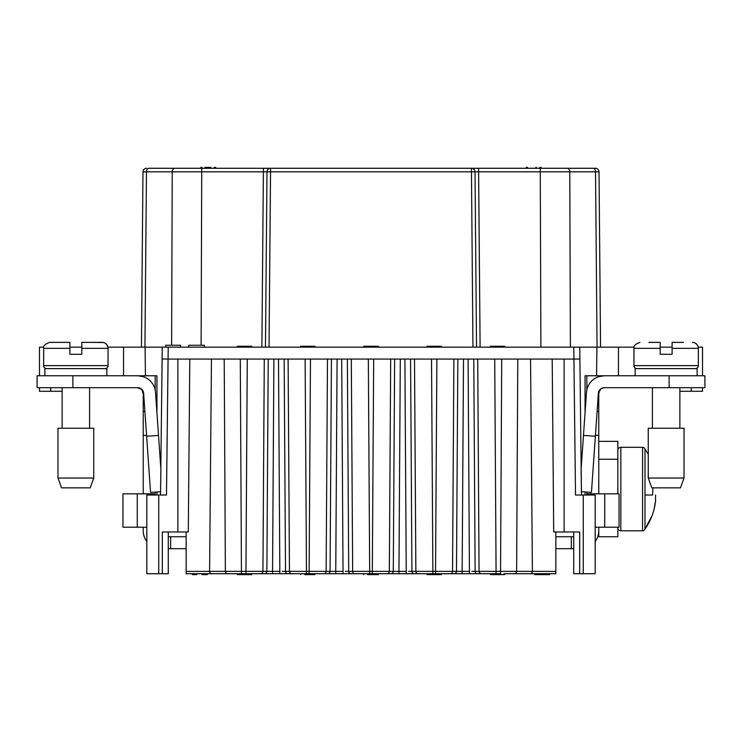 <?xml version="1.0" encoding="UTF-8"?>
<svg xmlns="http://www.w3.org/2000/svg" width="742" height="742" viewBox="0 0 742 742"><rect width="100%" height="100%" fill="white"/><g stroke="black" fill="none" stroke-linecap="round" stroke-linejoin="round"><path stroke-width="1.11" d="M555.841 548.681L573.724 548.681L573.724 573.724L579.688 573.724L579.688 531.986L553.708 531.986L552.196 359.072M261.889 347.154L263.419 168.276L148.994 168.276A3.58 2.532 90 0 0 146.471 171.819L144.94 347.154M393.121 168.276L348.879 168.276M597.06 347.154L595.529 171.819A3.58 2.532 -90 0 0 593.006 168.276L478.581 168.276L519.53 168.276L478.581 168.276L480.111 347.154M539.712 167.377L541.178 167.377L541.178 168.276L540.259 168.276L567.24 168.276A3.58 2.532 -90 0 1 569.773 171.819L266.99 171.819L265.46 347.154M476.54 347.154L475.01 171.819A3.58 3.58 -0.1 0 0 471.43 168.276L270.57 168.276A3.58 3.58 0 0 0 266.99 171.819L142.974 171.819A3.58 3.58 0 0 1 146.554 168.276A3.58 3.58 0 0 0 142.974 171.819L141.444 347.154L142.974 171.819M142.028 390.069L143.234 393.659C143.104 390.311 141.11 388.316 137.27 387.695C140.72 387.908 142.705 389.893 143.234 393.659L143.234 435.396L146.564 435.396M62.142 387.695L62.142 428.236M89.569 387.695L89.569 428.236M105.076 368.616A2.977 2.977 0 0 0 108.054 365.63L43.657 365.63A2.977 2.977 0 0 0 46.644 368.616M691.256 387.695L691.256 391.275L679.857 391.275L679.857 428.236L679.857 387.695M695.356 368.616A2.977 2.977 0 0 0 698.343 365.63L633.946 365.63A2.977 2.977 0 0 0 636.924 368.616M652.431 387.695L652.431 428.236M137.27 493.829L137.27 527.219L122.959 527.219L122.959 493.829L155.161 493.829L155.161 495.016L155.161 492.085M103.435 342.535L93.149 342.377L102.09 342.377A5.964 5.964 0 0 1 108.054 348.341L81.815 348.341L81.815 342.377L81.815 354.305L69.896 354.305L69.896 348.341L43.657 348.341L43.657 365.63M108.054 348.341L108.054 365.63M211.451 359.072L209.596 571.359L186.159 571.433L186.159 573.724L495.944 573.724M251.751 573.724L270.236 573.724L251.751 573.724L251.751 574.623L237.384 574.623L237.384 573.724L241.447 573.724L241.447 571.359L262.937 571.359L264.282 359.072M282.155 573.724L300.584 573.724L282.155 573.724M314.951 573.724L333.436 573.724L314.951 573.724L314.951 574.623L313.263 574.623L313.263 573.724L304.906 573.724M345.364 573.724L363.784 573.724L345.364 573.724M378.411 573.724L396.636 573.724L378.411 573.724L378.411 574.623L377.789 574.623M408.564 573.724L427.049 573.724L408.564 573.724M441.36 573.724L459.845 573.724L441.36 573.724L441.36 574.623L437.928 574.623L437.928 573.724M471.764 573.724L490.443 573.724L471.764 573.724M495.971 573.724L496.621 573.724L495.971 573.724M498.012 573.724L500.655 573.724L498.012 573.724M503.939 573.724L555.841 573.724L555.841 571.433L532.404 571.359L530.549 359.072M683.438 342.377L672.104 342.377L672.104 354.305L660.185 354.305L660.185 348.341L633.946 348.341L633.946 365.63M692.379 342.377A5.964 5.964 0 0 1 698.343 348.341L698.343 365.63M93.742 428.236L57.969 428.236L57.969 478.033L93.742 478.033L93.742 428.236M684.031 428.236L684.031 478.033L648.258 478.033L648.258 428.236L684.031 428.236L684.031 478.033L680.451 487.865L684.031 478.033M57.969 478.033L61.549 487.865L90.162 487.865L93.742 478.033M648.258 478.033L651.838 487.865L680.451 487.865M617.845 527.812A2.977 2.977 0 0 0 620.831 530.799L620.831 447.324A2.977 2.977 0 0 0 617.845 450.301M620.831 530.799L642.572 530.799L642.572 447.324L620.831 447.324M642.572 530.799A2.977 2.977 0 0 0 644.084 530.382L645.002 529.102L644.084 530.382M652.051 515.709L645.002 529.102L645.002 449.021L644.084 447.732L648.258 454.197M642.572 447.324A2.977 2.977 0 0 1 644.084 447.732M43.778 347.154L39.484 347.154L39.484 375.767M69.896 347.154L81.815 347.154M106.598 344.436L107.933 347.154L579.752 347.154L581.478 495.016L581.116 469.167L586.486 392.407A17.891 17.891 0 0 1 604.331 375.767L704.9 375.767L704.9 387.695L604.331 387.695C601.836 387.732 599.981 389.003 598.766 391.507L598.766 393.659C599.286 389.893 601.28 387.908 604.73 387.695M634.067 347.154L579.752 347.154M660.185 347.154L672.104 347.154M702.516 375.767L702.516 347.154L698.222 347.154M251.751 347.154L251.751 346.254L242.671 346.254L242.671 347.154M237.384 347.154L237.384 346.254L240.974 346.254L240.974 347.154M242.671 346.254L240.974 346.254M314.951 347.154L314.951 346.254L313.736 346.254L313.736 347.154M304.721 347.154L304.721 346.254L300.584 346.254L300.584 347.154M304.906 347.154L304.721 346.254M313.736 346.254L304.906 346.254M369.841 347.154L369.841 346.254L367.809 346.254L367.809 347.154M367.689 346.254L363.784 346.254L363.784 347.154M371.38 347.154L371.38 346.254L369.841 346.254M374.144 347.154L374.144 346.254L371.38 346.254M374.376 347.154L374.144 346.254M377.789 346.254L374.376 346.254M367.494 347.154L367.494 346.254M427.049 347.154L427.049 346.254L436.324 346.254L436.324 347.154M437.928 347.154L437.928 346.254L436.324 346.254M441.36 347.154L441.36 346.254L437.928 346.254M490.443 347.154L490.443 346.254L503.939 346.254M497.799 347.154L497.799 346.254M498.012 347.154L498.012 346.254L500.655 346.254L500.655 347.154M500.813 347.154L500.813 346.254M180.621 347.154L180.621 345.262L165.716 345.262L165.716 347.154M123.552 375.767L123.552 347.154M39.484 391.275L39.484 387.695L39.484 391.275L50.744 391.275L50.744 387.695M702.516 391.275L702.516 387.695L702.516 391.275L691.256 391.275M618.448 347.154L618.448 375.767M596.911 347.154L596.577 375.767L604.331 375.767L598.766 376.658L598.766 375.767M168.211 347.154L168.072 359.072L564.124 359.072L564.124 531.986M162.248 347.154L160.828 468.443M146.628 436.25L150.552 492.41L160.56 491.705L160.522 495.016L160.884 469.167L155.514 392.407A17.891 17.891 0 0 0 137.669 375.767L72.874 375.767L72.874 387.695L137.669 387.695A5.964 5.964 0 0 1 143.623 393.241L146.628 436.25L158.519 435.415M137.27 375.767L145.423 375.767L145.089 347.154M593.006 168.276L595.446 168.276A3.58 3.58 0 0 1 599.026 171.819L600.556 347.154M204.328 347.154L204.328 345.262L188.756 345.262L188.756 347.154M72.874 387.695L37.1 387.695L37.1 375.767L72.874 375.767M62.142 391.275L50.744 391.275M579.688 573.724L595.186 573.724L595.186 495.016L583.268 495.016L585.058 495.016L585.058 491.965M585.058 412.858L585.058 375.767L596.577 375.767M583.268 573.724L583.268 495.016L575.514 495.016L581.478 495.016M583.481 435.415L595.372 436.25L591.448 492.41L581.44 491.705M162.888 495.016L166.486 495.016L168.072 359.072L162.108 358.98M166.486 495.016L158.732 495.016L158.732 573.724L146.814 573.724L146.814 495.016L158.732 495.016L156.942 495.016L156.942 491.965M145.423 375.767L156.942 375.767L156.942 412.858M587.46 387.695L586.839 387.695L586.839 389.884L586.839 375.767L585.058 375.767M570.403 347.154L569.773 171.819L599.026 171.819A3.58 3.58 0 0 0 595.446 168.276L592.209 168.276M553.207 168.276L555.313 168.276M186.687 168.276L189.488 168.276M161.246 168.276L191.881 168.276M156.942 375.767L155.161 375.767L155.161 387.695L154.54 387.695M143.234 375.767L143.234 376.658L137.669 375.767M143.234 393.659L143.234 391.507C142.028 389.012 140.173 387.741 137.669 387.695M44.872 368.616L44.872 375.767L44.872 368.616L106.857 368.616L106.857 375.767M140.906 388.938L137.27 387.695M595.372 436.25L598.377 393.241A5.964 5.964 0 0 1 604.331 387.695M697.128 368.616L697.128 375.767L697.128 368.616L635.143 368.616L635.143 375.767M436.88 359.072L435.535 571.359L452.546 571.359L453.891 359.072M414.518 359.072L415.863 571.359L432.874 571.359L431.529 359.072M373.671 359.072L372.326 571.359L389.337 571.359L390.691 359.072M351.309 359.072L352.663 571.359L369.674 571.359L368.329 359.072M310.471 359.072L309.126 571.359L326.137 571.359L327.482 359.072M288.109 359.072L289.454 571.359L306.465 571.359L305.12 359.072M186.159 571.433L186.159 531.986M158.732 573.724L162.312 573.724L162.312 531.986L188.292 531.986L189.804 359.072M555.841 531.986L555.841 571.433M477.718 359.072L479.063 571.359L496.073 571.359L494.728 359.072M210.839 168.276L204.996 168.276M190.332 168.276L201.741 168.276L201.11 345.262M472.96 347.154L471.43 168.276L478.581 168.276M263.419 168.276L270.57 168.276L269.04 347.154M226.802 168.276L216.07 168.276M162.312 573.724L168.276 573.724L168.276 548.681L186.159 548.681M186.159 536.754L168.276 536.754L168.276 531.986L168.276 573.724M186.159 573.724L186.159 571.359L186.159 573.724L192.475 573.724L192.475 574.623L196.649 574.623L196.649 573.724L192.475 573.724M186.159 567.76L186.159 571.359M555.841 571.359L555.841 567.76M573.724 573.724L573.724 531.986L573.724 536.754L555.841 536.754M211.739 573.724A2.384 2.143 90 0 1 209.596 571.359L241.447 571.359L240.287 359.072M501.713 359.072L500.553 571.359L532.404 571.359A2.384 2.143 90 0 1 530.261 573.724M214.15 167.377L215.625 167.377L215.625 168.276M210.839 167.377L204.996 167.377M200.822 168.276L200.822 167.377L201.963 167.377M536.392 167.377L535.909 167.377M526.375 168.276L526.375 167.377L527.516 167.377M586.839 492.085L586.839 493.801L598.766 493.801L598.766 393.659L599.972 390.069M595.186 527.219L619.041 527.219L619.041 493.829L586.839 493.829L586.839 495.016L586.839 493.801M155.161 389.884L155.161 387.695M410.567 359.072L411.921 571.359L408.573 571.359M347.367 359.072L348.712 571.359L345.373 571.359M284.167 359.072L285.512 571.359L282.173 571.359M202.01 573.724L202.01 574.623L207.278 574.623L207.278 573.724L210.125 573.724M531.875 573.724L534.722 573.724L534.722 574.623L538.896 574.623L538.896 573.724M538.896 574.623L549.525 574.623L549.525 573.724L555.841 573.724M523.991 573.724L523.045 573.724M496.073 573.724L500.553 573.724L500.553 571.359L496.073 571.359L496.073 573.724M367.494 574.623L370.406 574.623L370.406 573.724L369.859 573.724M473.776 359.072L475.121 571.359L471.773 571.359M463.509 359.072L462.155 571.359L456.488 571.359L457.833 359.072M400.3 359.072L398.955 571.359L393.288 571.359L394.633 359.072M337.1 359.072L335.755 571.359L330.079 571.359L331.433 359.072M273.9 359.072L272.555 571.359L266.879 571.359L268.224 359.072M598.766 435.396L595.436 435.396M143.234 435.396L143.234 493.801L155.161 493.801M137.27 527.219L146.814 527.219M143.234 527.219L143.234 530.799A17.891 17.891 0 0 0 146.814 541.53M202.501 574.623L202.492 573.724M196.649 574.623L197.084 573.724M495.944 574.623L490.443 574.623L490.443 573.724M492.122 574.623L492.122 573.724M495.971 574.623L503.707 574.623M504.801 573.724L504.801 574.623L503.939 574.623M370.406 574.623L377.288 574.623M436.324 573.724L436.324 574.623L427.049 574.623L427.049 573.724M436.324 574.623L437.928 574.623M304.721 574.623L313.263 574.623M544.257 574.623L544.257 573.724M544.739 574.623L544.739 573.724M549.525 574.623L548.05 574.623M535.863 574.623L534.722 574.623M539.332 574.623L539.332 573.724M170.66 536.754L170.66 548.681M598.766 530.799A17.891 17.891 0 0 1 595.186 541.53M571.34 548.681L571.34 536.754M617.845 493.829L617.845 441.36L598.766 441.36M69.896 342.377L69.896 348.341L69.896 342.377L49.621 342.377C44.882 344.121 42.897 346.106 43.657 348.341M102.09 342.377L81.815 342.377M81.815 354.305L69.896 354.305M598.766 527.219L598.766 536.754L617.845 536.754L617.845 527.219M672.104 342.377L672.104 348.341L672.104 342.377M672.104 354.305L660.185 354.305M660.185 348.341L660.185 342.377L648.851 342.377M654.221 342.377L660.185 342.377M652.867 487.865L652.635 495.016L652.867 487.865M645.002 529.102C650.901 520.587 654.416 511.21 655.548 500.98L655.548 495.016L655.548 500.98L654.054 509.29M645.002 495.016L652.635 495.016M698.343 348.341L672.104 348.341M377.288 347.154L377.288 346.254M503.707 347.154L503.707 346.254M573.789 347.154L573.928 359.072L579.892 358.98M575.514 495.016L573.928 359.072L564.124 359.072M171.606 345.262L172.227 171.819A3.58 2.532 -90 0 1 174.76 168.276M540.89 347.154L540.259 168.276M669.126 375.767L669.126 387.695M247.272 359.072L245.927 573.724M227.516 573.724A2.384 2.143 90 0 1 225.373 571.359L224.214 359.072M177.876 359.072L177.876 531.986M517.786 359.072L516.627 571.359A2.384 2.143 -90 0 1 514.484 573.724M432.874 573.724L432.874 571.359L435.535 571.359L435.535 573.724M450.273 573.724A2.384 2.272 -90 0 0 452.546 571.359L456.488 571.359A2.384 2.272 -90 0 1 454.215 573.724M414.184 573.724A2.384 2.272 90 0 1 411.921 571.359L415.863 571.359A2.384 2.272 90 0 0 418.126 573.724M369.674 573.724L369.674 571.359L372.326 571.359L372.326 573.724M387.074 573.724A2.384 2.272 -90 0 0 389.337 571.359L393.288 571.359A2.384 2.272 -90 0 1 391.015 573.724M350.985 573.724A2.384 2.272 90 0 1 348.712 571.359L352.663 571.359A2.384 2.272 90 0 0 354.926 573.724M306.465 573.724L306.465 571.359L309.126 571.359L309.126 573.724M323.874 573.724A2.384 2.272 -90 0 0 326.137 571.359L330.079 571.359A2.384 2.272 -90 0 1 327.816 573.724M287.785 573.724A2.384 2.272 90 0 1 285.512 571.359L289.454 571.359A2.384 2.272 90 0 0 291.727 573.724M260.665 573.724A2.384 2.272 -90 0 0 262.937 571.359L266.879 571.359A2.384 2.272 -90 0 1 264.616 573.724M477.384 573.724A2.384 2.272 90 0 1 475.121 571.359L479.063 571.359A2.384 2.272 90 0 0 481.335 573.724M598.766 411.541L597.097 411.541M143.234 411.541L144.903 411.541M406.245 573.724L404.9 359.072M343.045 573.724L341.7 359.072M279.845 573.724L278.491 359.072M469.445 573.724L468.1 359.072M604.73 527.219L604.73 493.829M469.445 571.359L462.155 571.359L462.155 573.724M406.245 571.359L398.955 571.359L398.955 573.724M343.045 571.359L335.755 571.359L335.755 573.724M279.845 571.359L272.555 571.359L272.555 573.724M598.766 459.242L617.845 459.242M378.411 347.154L378.411 346.254M504.801 347.154L504.801 346.254M495.072 573.724L495.072 574.623M363.784 573.724L363.784 574.623M300.584 573.724L300.584 574.623M633.946 348.341C633.186 346.106 635.171 344.121 639.91 342.377"/></g></svg>
